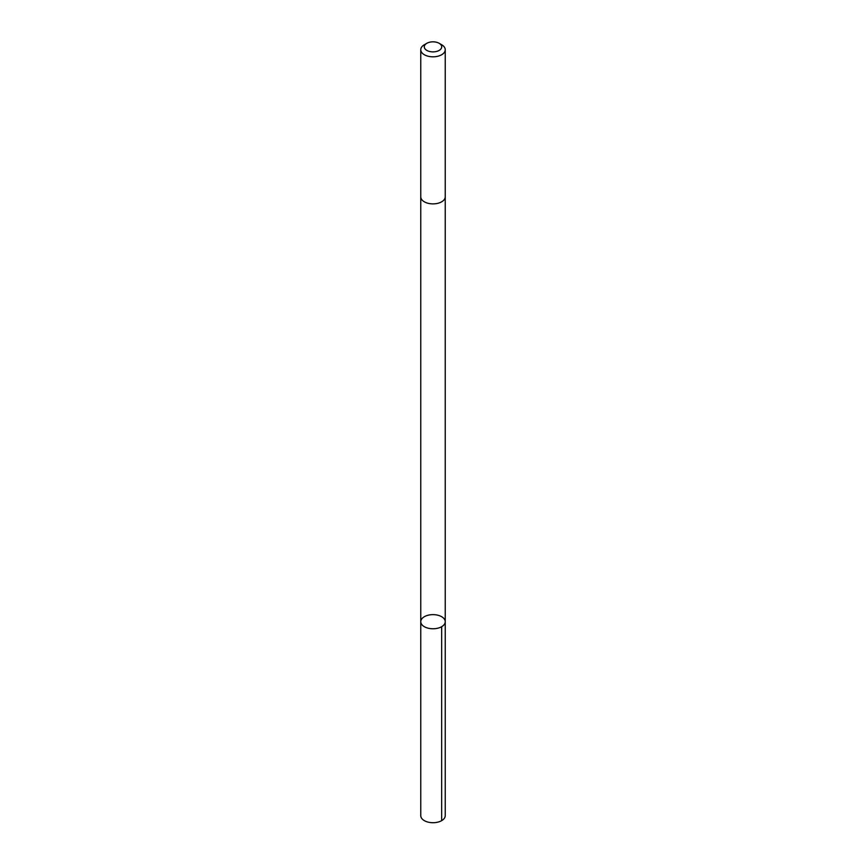 <?xml version="1.0" encoding="UTF-8"?>
<svg xmlns="http://www.w3.org/2000/svg" width="866" height="866" viewBox="0 0 866 866"><rect width="100%" height="100%" fill="white"/><g stroke="black" fill="none" stroke-linecap="round" stroke-linejoin="round"><path stroke-width="1.3" d="M445.135 620.77A12.243 7.069 180 0 1 445.243 621.701A12.243 7.069 180 0 1 433 628.77A12.243 7.069 180 0 1 420.757 621.701A12.243 7.069 180 0 1 432.188 614.654A12.243 7.069 180 0 1 445.135 620.77M420.757 815.642A12.243 7.069 0 0 0 420.865 816.584A12.243 7.069 0 0 0 433.812 822.7A12.243 7.069 0 0 0 445.243 815.642L445.243 621.701A12.243 7.069 180 0 1 433 628.77A12.243 7.069 180 0 1 420.757 621.701L420.757 815.642M426.841 43.3L424.34 44.74A12.243 7.069 0 0 0 420.757 49.741L420.757 196.82A12.243 7.069 0 0 0 420.865 197.751A12.243 7.069 0 0 0 433.812 203.867A12.243 7.069 0 0 0 445.243 196.82L445.243 49.741A12.243 7.069 0 0 0 441.66 44.74L439.159 43.3A8.714 5.034 0 0 0 426.841 43.3A8.714 5.034 0 0 0 424.362 47.522A8.714 5.034 0 0 0 436.854 51.365A8.714 5.034 0 0 0 439.159 43.3M420.757 49.741A12.243 7.069 0 0 0 420.865 50.672A12.243 7.069 0 0 0 433.812 56.799A12.243 7.069 0 0 0 445.243 49.741M441.66 626.703L441.66 820.643M420.757 196.972L420.757 621.701M445.243 196.972L445.243 621.701"/></g></svg>
